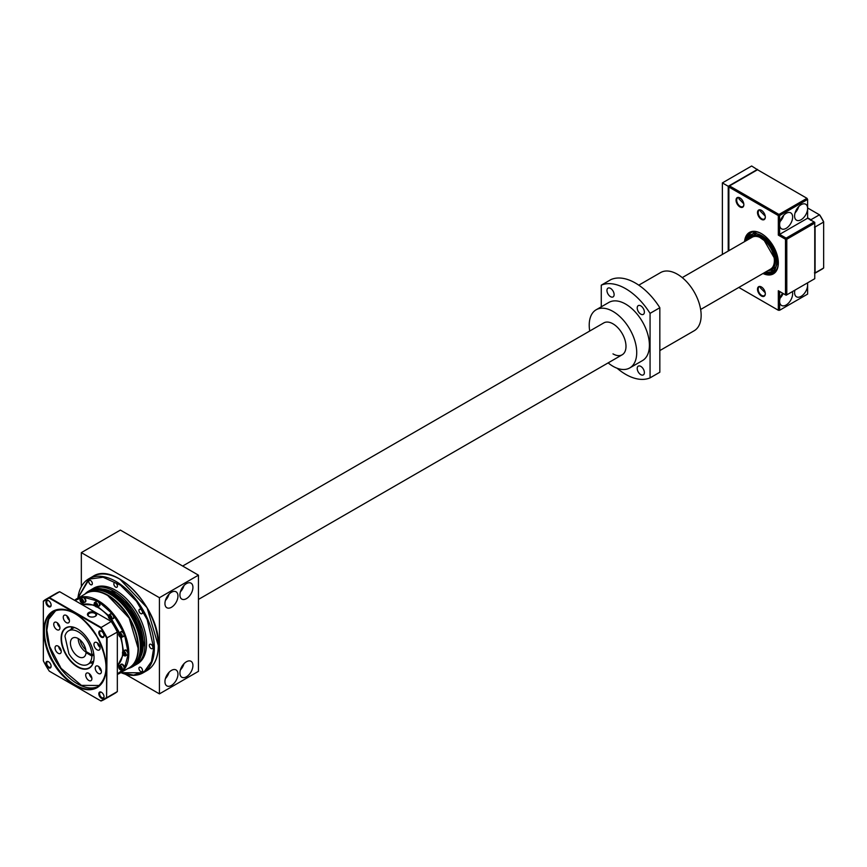 <?xml version="1.0" encoding="UTF-8"?>
<svg xmlns="http://www.w3.org/2000/svg" width="867" height="867" viewBox="0 0 867 867"><rect width="100%" height="100%" fill="white"/><g stroke="black" fill="none" stroke-linecap="round" stroke-linejoin="round"><path stroke-width="1.3" d="M823.65 221.8A43.708 25.241 -120 0 0 819.683 214.929L819.467 214.81A44.174 25.501 60 0 1 823.65 222.039L823.65 221.8M807.611 207.961L819.467 214.81L810.916 219.741A44.174 25.501 60 0 1 811.306 220.348M814.763 226.352A44.174 25.501 60 0 1 815.088 226.981L823.65 222.039L823.65 267.99A44.174 25.501 60 0 1 821.656 269.366L814.763 273.354M807.611 217.834L810.916 219.741L810.472 220.24M814.438 227.121L815.088 226.981L815.088 272.932L823.65 267.99M814.438 272.802L815.088 272.932A44.174 25.501 60 0 1 814.763 273.192M774.264 262.506L774.426 260.284C774.155 253.814 771.543 247.799 766.601 242.24L759.73 237.341M765.713 271.924A21.166 12.225 -120 0 0 772.324 271.295A21.166 12.225 -120 0 0 776.702 261.606A21.166 12.225 -120 0 0 767.468 240.3A21.166 12.225 -120 0 0 751.158 234.632A21.166 12.225 -120 0 0 747.311 240.04M770.08 270.276A21.166 12.225 -120 0 0 773.819 270.136M756.642 233.776A19.323 11.152 -120 0 0 755.33 234.35L752.079 236.225A19.323 11.152 60 0 1 766.97 241.405A19.323 11.152 60 0 1 775.401 260.848A19.323 11.152 60 0 1 771.402 269.702A19.323 11.152 60 0 1 767.989 270.602M749.587 238.728A19.323 11.152 60 0 1 752.079 236.225M752.903 233.917A21.166 12.225 -120 0 0 750.92 237.081M771.402 269.702L774.654 267.816A19.323 11.152 -120 0 0 775.813 266.971M762.971 273.506A23.929 13.818 -120 0 0 778.328 262.918A23.929 13.818 -120 0 0 761.41 233.613A23.929 13.818 -120 0 0 744.569 241.622M764.239 272.769L773.57 272.704A23.008 13.287 -120 0 0 778.328 262.538A23.008 13.287 60 0 1 773.57 272.704A23.008 13.287 60 0 1 764.358 272.704M736.04 200.179A5.516 3.186 -120 0 0 739.941 206.942A5.516 3.186 -120 0 0 743.843 204.688A5.516 3.186 -120 0 0 739.941 197.925A5.516 3.186 -120 0 0 736.04 200.179M740.104 198.023A5.061 2.926 -120 0 0 737.73 197.86A5.061 2.926 -120 0 0 736.69 200.179A5.061 2.926 -120 0 0 738.89 205.273A5.061 2.926 -120 0 0 742.791 206.628A5.061 2.926 -120 0 0 743.843 204.493M757.509 212.578A5.516 3.186 -120 0 0 761.41 219.34A5.516 3.186 -120 0 0 765.312 217.086A5.516 3.186 -120 0 0 761.41 210.323A5.516 3.186 -120 0 0 757.509 212.578M761.573 210.421A5.061 2.926 -120 0 0 759.21 210.258A5.061 2.926 -120 0 0 758.159 212.578A5.061 2.926 -120 0 0 760.37 217.671A5.061 2.926 -120 0 0 764.271 219.026A5.061 2.926 -120 0 0 765.312 216.891M757.509 289.22A5.516 3.186 -120 0 0 761.41 295.983A5.516 3.186 -120 0 0 765.312 293.729A5.516 3.186 -120 0 0 761.41 286.966A5.516 3.186 -120 0 0 757.509 289.22M761.573 287.064A5.061 2.926 -120 0 0 759.21 286.901A5.061 2.926 -120 0 0 758.159 289.22A5.061 2.926 -120 0 0 760.37 294.314A5.061 2.926 -120 0 0 764.271 295.669A5.061 2.926 -120 0 0 765.312 293.534M739.237 197.698L738.966 198.868L743.767 203.778M760.706 210.096L760.435 211.266L765.247 216.176M760.706 286.728L760.435 287.898L765.247 292.808M728.876 250.682L728.876 187.034L778.328 215.58L778.328 235.12L785.491 239.249L785.491 294.856L778.328 290.716L779.628 291.475L779.628 301.239A9.201 5.31 120 0 0 781.535 305.455A9.201 5.31 120 0 0 786.141 305A9.201 5.31 120 0 0 792.34 291.648M780.094 298.172A9.201 5.31 120 0 0 783.15 293.501M794.898 290.174A9.201 5.31 120 0 0 796.502 296.807A9.201 5.31 120 0 0 801.108 296.351A9.201 5.31 120 0 0 807.611 285.08A9.201 5.31 120 0 0 807.307 283M801.108 219.719A9.201 5.31 120 0 0 807.611 208.448A9.201 5.31 120 0 0 805.703 204.233A9.201 5.31 120 0 0 801.108 204.688A9.201 5.31 120 0 0 795.093 212.794A9.201 5.31 120 0 0 796.502 220.175A9.201 5.31 120 0 0 801.108 219.719M795.061 212.903A9.201 5.31 120 0 0 798.68 206.628M807.611 218.213L807.611 199.432L806.96 198.305L807.611 199.432L779.628 215.58L778.978 214.452L806.96 198.305L757.509 169.748L728.876 186.286L728.876 187.034L729.526 185.906L778.978 214.452L778.328 215.58L779.628 215.58L779.628 224.596A9.201 5.31 120 0 0 781.535 228.812A9.201 5.31 120 0 0 786.141 228.357A9.201 5.31 120 0 0 792.145 220.251A9.201 5.31 120 0 0 790.737 212.87A9.201 5.31 120 0 0 786.141 213.325A9.201 5.31 120 0 0 779.628 224.596L779.628 234.372L786.141 238.122L785.491 239.249L786.792 239.249L786.792 294.856L785.491 294.856L786.141 295.224L814.763 278.697L814.763 223.101L786.792 239.249L786.141 238.122L814.113 221.974L814.763 223.101L814.763 222.342L807.611 218.213L778.328 235.12M780.094 221.54A9.201 5.31 120 0 0 783.725 215.265M778.328 290.716L778.328 310.256L738.825 287.443M778.328 310.256L779.628 310.256L778.328 310.256M782.619 293.198A9.201 5.31 120 0 0 779.628 301.239L779.628 310.256L807.611 294.097L807.611 282.826M761.735 233.808A23.008 13.287 -120 0 0 750.562 232.855A23.008 13.287 -120 0 0 745.956 240.82A23.008 13.287 60 0 1 750.562 232.855A23.008 13.287 60 0 1 761.735 233.808M757.509 169.748L751.656 165.998L722.374 182.904L722.374 254.443M757.509 169.379L728.226 186.286L722.374 182.904M728.226 186.286L728.226 251.062M182.655 566.043L603.779 322.914A18.402 10.621 60 0 1 612.98 323.825A18.402 10.621 60 0 1 624.999 340.037A18.402 10.621 60 0 1 622.181 354.787A18.402 10.621 60 0 1 612.98 353.877M640.789 374.652A5.061 2.926 60 0 1 637.483 370.187A5.061 2.926 60 0 1 638.264 366.134A5.061 2.926 60 0 1 640.789 366.383A5.061 2.926 60 0 1 644.105 370.838A5.061 2.926 60 0 1 643.325 374.902A5.061 2.926 60 0 1 640.789 374.652M640.789 314.136A5.061 2.926 60 0 1 637.483 309.671A5.061 2.926 60 0 1 638.264 305.618A5.061 2.926 60 0 1 640.789 305.867A5.061 2.926 60 0 1 644.105 310.332A5.061 2.926 60 0 1 643.325 314.385A5.061 2.926 60 0 1 640.789 314.136M610.541 296.666A5.061 2.926 60 0 1 607.225 292.201A5.061 2.926 60 0 1 608.005 288.147A5.061 2.926 60 0 1 610.541 288.397A5.061 2.926 60 0 1 613.847 292.862A5.061 2.926 60 0 1 613.067 296.915A5.061 2.926 60 0 1 610.541 296.666M638.773 285.167L660.6 272.574A33.585 19.388 60 0 1 677.398 274.232A33.585 19.388 60 0 1 699.333 303.829A33.585 19.388 60 0 1 694.185 330.75L659.83 350.582M650.066 377.86L650.066 313.355A52.453 30.28 60 0 0 601.264 285.178L611.029 279.542A52.453 30.28 60 0 1 659.83 307.72L659.83 372.236L650.066 377.86A52.453 30.28 60 0 1 625.671 374.349A52.453 30.28 60 0 1 617.076 368.226M589.723 331.021A33.585 19.388 60 0 1 596.182 309.757L608.872 302.431A33.585 19.388 60 0 1 625.671 304.1A33.585 19.388 60 0 1 647.606 333.697A33.585 19.388 60 0 1 642.458 360.607L629.767 367.933A33.585 19.388 60 0 1 612.98 366.275A33.585 19.388 60 0 1 608.135 362.894M596.182 309.757A33.585 19.388 60 0 1 612.98 311.426A33.585 19.388 60 0 1 634.915 341.024A33.585 19.388 60 0 1 629.767 367.933M650.066 313.355L659.83 307.72M601.264 285.178L601.264 306.831M700.644 309.486L770.557 269.128A18.402 10.621 -120 0 0 773.375 254.378A18.402 10.621 -120 0 0 761.356 238.154A18.402 10.621 -120 0 0 752.155 237.244L682.242 277.613M179.913 594.881A9.201 5.31 120 0 0 181.821 599.097A9.201 5.31 120 0 0 188.908 596.637A9.201 5.31 120 0 0 192.929 587.371A9.201 5.31 120 0 0 191.022 583.155A9.201 5.31 120 0 0 183.934 585.626A9.201 5.31 120 0 0 179.913 594.881M180.379 591.825A9.201 5.31 120 0 0 183.999 585.55M164.947 603.53A9.201 5.31 120 0 0 166.854 607.734A9.201 5.31 120 0 0 173.942 605.274A9.201 5.31 120 0 0 177.963 596.008A9.201 5.31 120 0 0 176.055 591.803A9.201 5.31 120 0 0 168.967 594.263A9.201 5.31 120 0 0 164.947 603.53M165.413 600.463A9.201 5.31 120 0 0 169.032 594.188M179.913 673.03A9.201 5.31 120 0 0 181.821 677.235A9.201 5.31 120 0 0 188.908 674.775A9.201 5.31 120 0 0 192.929 665.509A9.201 5.31 120 0 0 191.022 661.304A9.201 5.31 120 0 0 183.934 663.764A9.201 5.31 120 0 0 179.913 673.03M180.379 669.963A9.201 5.31 120 0 0 183.999 663.688M164.947 681.668A9.201 5.31 120 0 0 166.854 685.884A9.201 5.31 120 0 0 173.942 683.413A9.201 5.31 120 0 0 177.963 674.158A9.201 5.31 120 0 0 176.055 669.942A9.201 5.31 120 0 0 168.967 672.402A9.201 5.31 120 0 0 164.947 681.668M165.413 678.612A9.201 5.31 120 0 0 169.032 672.337M198.456 575.168L159.42 597.699L159.42 693.882L198.456 671.34L198.456 575.168L120.372 530.084L81.335 552.626L81.335 586.58M159.42 597.699L81.335 552.626M159.42 693.882L125.617 674.363M98.047 588.465L112.97 591.782L128.002 604.44L139.923 624.576L143.944 644.409L139.327 659.982M77.954 598.067L89.268 579.058L103.119 577.249L120.524 585.203L136.477 601.232L147.206 619.634L153.708 647.963L151.454 661.564L144.518 671.296L133.616 675.111L120.968 672.586M131.459 666.528A43.025 24.84 -120 0 0 138.048 632.054A43.025 24.84 -120 0 0 109.946 594.144A43.025 24.84 -120 0 0 88.434 592.009L86.516 593.126A43.025 24.84 -120 0 0 86.321 593.234L86.516 593.126A43.025 24.84 -120 0 1 108.028 595.25A43.025 24.84 -120 0 1 138.449 648.137A43.025 24.84 -120 0 1 129.541 667.633A43.025 24.84 -120 0 1 129.346 667.742L131.459 666.528M128.078 668.479A43.708 25.241 -120 0 0 132.293 666.842A43.708 25.241 -120 0 0 138.991 631.815A43.708 25.241 -120 0 0 110.434 593.299A43.708 25.241 -120 0 0 88.586 591.131A43.708 25.241 -120 0 0 85.053 593.971M132.293 666.842L133.366 666.224A43.708 25.241 -120 0 0 140.064 631.198A43.708 25.241 -120 0 0 111.507 592.681A43.708 25.241 -120 0 0 89.659 590.514L88.586 591.131M134.58 665.433A43.708 25.241 -120 0 0 135.87 664.772A43.708 25.241 -120 0 0 142.567 629.756A43.708 25.241 -120 0 0 114.011 591.229A43.708 25.241 -120 0 0 92.162 589.072A43.708 25.241 -120 0 0 90.948 589.853M135.87 664.772L137.495 663.84A43.708 25.241 -120 0 0 144.193 628.813A43.708 25.241 -120 0 0 115.647 590.297A43.708 25.241 -120 0 0 93.788 588.129L92.162 589.072M151.107 644.387A2.536 1.463 -120 0 0 149.839 644.268A2.536 1.463 -120 0 0 149.449 646.294A2.536 1.463 -120 0 0 151.107 648.527A2.536 1.463 -120 0 0 152.364 648.646A2.536 1.463 -120 0 0 152.755 646.619A2.536 1.463 -120 0 0 151.107 644.387M140.714 667.352A2.536 1.463 -120 0 0 139.457 667.222A2.536 1.463 -120 0 0 139.067 669.248A2.536 1.463 -120 0 0 140.714 671.481A2.536 1.463 -120 0 0 141.982 671.611A2.536 1.463 -120 0 0 142.372 669.584A2.536 1.463 -120 0 0 140.714 667.352M90.569 580.489A2.536 1.463 -120 0 0 89.301 580.359A2.536 1.463 -120 0 0 88.911 582.386A2.536 1.463 -120 0 0 90.569 584.618A2.536 1.463 -120 0 0 91.826 584.737A2.536 1.463 -120 0 0 92.216 582.711A2.536 1.463 -120 0 0 90.569 580.489M115.647 582.971A2.536 1.463 -120 0 0 114.379 582.841A2.536 1.463 -120 0 0 113.989 584.867A2.536 1.463 -120 0 0 115.647 587.1A2.536 1.463 -120 0 0 116.904 587.23A2.536 1.463 -120 0 0 117.294 585.203A2.536 1.463 -120 0 0 115.647 582.971M140.714 609.436A2.536 1.463 -120 0 0 139.457 609.317A2.536 1.463 -120 0 0 139.067 611.343A2.536 1.463 -120 0 0 140.714 613.576A2.536 1.463 -120 0 0 141.982 613.695A2.536 1.463 -120 0 0 142.372 611.668A2.536 1.463 -120 0 0 140.714 609.436M120.036 579.308L147.043 607.702L158.26 645.525M107.736 595.531L129.161 618.084L138.059 648.093M85.811 649.827A11.043 6.372 60 0 1 80.078 639.889M93.896 654.867L91.88 656.037A19.323 11.152 60 0 1 87.892 664.317A19.323 11.152 60 0 1 78.225 663.363A19.323 11.152 60 0 1 68.894 653.729L64.949 636.215A19.323 11.152 60 0 1 68.569 630.851A19.323 11.152 60 0 1 83.232 635.793A19.323 11.152 60 0 1 91.88 654.91L86.017 651.518A11.043 6.372 -120 0 0 78.225 638.567A11.043 6.372 -120 0 0 72.709 638.025A11.043 6.372 -120 0 0 71.018 646.869A11.043 6.372 -120 0 0 78.225 656.601A11.043 6.372 -120 0 0 83.752 657.143A11.043 6.372 -120 0 0 86.017 652.645L86.993 652.082M78.225 638.567A11.043 6.372 -120 0 0 86.039 652.092A11.043 6.372 -120 0 0 86.527 652.352M86.017 652.645L91.88 656.037M91.88 654.91L93.755 653.826M81.78 597.97A2.764 1.593 60 0 1 82.213 597.45A2.764 1.593 60 0 1 84.337 598.187A2.764 1.593 60 0 1 85.551 600.961A2.764 1.593 60 0 1 84.977 602.229A2.764 1.593 60 0 1 84.305 602.348M85.129 602.121A2.764 1.593 -120 0 0 85.302 602.045A2.764 1.593 -120 0 0 85.876 600.777A2.764 1.593 -120 0 0 84.663 598.002A2.764 1.593 -120 0 0 82.538 597.255A2.764 1.593 -120 0 0 82.387 597.374M95.934 601.752A2.764 1.593 60 0 1 96.367 601.243A2.764 1.593 60 0 1 98.491 601.98A2.764 1.593 60 0 1 99.705 604.754A2.764 1.593 60 0 1 99.131 606.022A2.764 1.593 60 0 1 98.459 606.141M99.282 605.914A2.764 1.593 -120 0 0 99.456 605.838A2.764 1.593 -120 0 0 100.03 604.57A2.764 1.593 -120 0 0 98.816 601.796A2.764 1.593 -120 0 0 96.692 601.048A2.764 1.593 -120 0 0 96.54 601.167M110.087 614.302A2.764 1.593 60 0 1 110.521 613.793A2.764 1.593 60 0 1 112.645 614.53A2.764 1.593 60 0 1 113.848 617.304A2.764 1.593 60 0 1 113.284 618.572A2.764 1.593 60 0 1 112.612 618.691M113.436 618.464A2.764 1.593 -120 0 0 113.61 618.388A2.764 1.593 -120 0 0 114.173 617.12A2.764 1.593 -120 0 0 112.97 614.345A2.764 1.593 -120 0 0 110.846 613.598A2.764 1.593 -120 0 0 110.694 613.717M120.448 632.249A2.764 1.593 60 0 1 120.881 631.729A2.764 1.593 60 0 1 123.006 632.476A2.764 1.593 60 0 1 124.209 635.251A2.764 1.593 60 0 1 123.645 636.519A2.764 1.593 60 0 1 122.973 636.638M123.797 636.4A2.764 1.593 -120 0 0 123.97 636.324A2.764 1.593 -120 0 0 124.534 635.067A2.764 1.593 -120 0 0 123.331 632.281A2.764 1.593 -120 0 0 121.207 631.544A2.764 1.593 -120 0 0 121.055 631.653M124.241 650.781A2.764 1.593 60 0 1 124.675 650.261A2.764 1.593 60 0 1 126.799 651.009A2.764 1.593 60 0 1 128.002 653.783A2.764 1.593 60 0 1 127.438 655.051A2.764 1.593 60 0 1 126.766 655.17M127.59 654.932A2.764 1.593 -120 0 0 127.763 654.856A2.764 1.593 -120 0 0 128.327 653.599A2.764 1.593 -120 0 0 127.124 650.814A2.764 1.593 -120 0 0 125 650.077A2.764 1.593 -120 0 0 124.848 650.185M120.448 664.935A2.764 1.593 60 0 1 120.881 664.415A2.764 1.593 60 0 1 123.006 665.162A2.764 1.593 60 0 1 124.209 667.937A2.764 1.593 60 0 1 123.645 669.205A2.764 1.593 60 0 1 122.973 669.324M123.797 669.086A2.764 1.593 -120 0 0 123.97 669.01A2.764 1.593 -120 0 0 124.534 667.753A2.764 1.593 -120 0 0 123.331 664.967A2.764 1.593 -120 0 0 121.207 664.23A2.764 1.593 -120 0 0 121.055 664.339M83.102 603.042L84.858 602.034A2.536 1.463 -120 0 0 85.248 600.007A2.536 1.463 -120 0 0 83.6 597.775A2.536 1.463 -120 0 0 82.332 597.645L80.577 598.663A2.536 1.463 60 0 1 81.834 598.783A2.536 1.463 60 0 1 83.492 601.015A2.536 1.463 60 0 1 83.102 603.042A2.536 1.463 60 0 1 81.834 602.923L81.639 602.803A2.254 1.3 60 0 1 80.046 600.04A2.254 1.3 60 0 1 81.639 599.13A2.254 1.3 60 0 1 83.232 601.882A2.254 1.3 60 0 1 81.639 602.803L81.834 602.923M80.057 599.942A2.536 1.463 60 0 1 80.046 599.823A2.536 1.463 60 0 1 80.577 598.663M82.549 600.853L82.549 602.099L81.715 602.045L80.88 599.888M81.639 599.747L82.549 600.885L82.549 602.099L81.639 602.175L80.729 599.834L81.715 599.801M80.88 599.877L81.661 599.812L81.65 600.549L80.729 601.048M81.639 602.175L82.528 601.59M82.159 600.419L82.528 601.481M97.256 606.835L99.011 605.827A2.536 1.463 -120 0 0 99.402 603.79A2.536 1.463 -120 0 0 97.743 601.568A2.536 1.463 -120 0 0 96.486 601.438L94.731 602.457A2.536 1.463 60 0 1 95.988 602.576A2.536 1.463 60 0 1 97.646 604.808A2.536 1.463 60 0 1 97.256 606.835A2.536 1.463 60 0 1 95.988 606.716L95.793 606.597A2.254 1.3 60 0 1 94.2 603.833A2.254 1.3 60 0 1 95.793 602.912A2.254 1.3 60 0 1 97.386 605.675A2.254 1.3 60 0 1 95.793 606.597L95.988 606.716M94.2 603.725A2.536 1.463 60 0 1 94.2 603.616A2.536 1.463 60 0 1 94.731 602.457M96.703 604.646L96.703 605.892L95.793 605.968L95.023 603.681M95.793 605.968L94.882 603.627L95.869 603.595M95.023 603.67L95.814 603.605L95.803 604.342L94.882 604.841M96.313 604.212L96.638 605.394L95.869 605.838L96.681 605.762M111.409 619.385L113.165 618.377A2.536 1.463 -120 0 0 113.555 616.339A2.536 1.463 -120 0 0 111.897 614.118A2.536 1.463 -120 0 0 110.64 613.988L108.874 615.006A2.536 1.463 60 0 1 110.142 615.126A2.536 1.463 60 0 1 111.8 617.358A2.536 1.463 60 0 1 111.409 619.385A2.536 1.463 60 0 1 110.142 619.266L109.946 619.146A2.254 1.3 60 0 1 108.353 616.383A2.254 1.3 60 0 1 109.946 615.462A2.254 1.3 60 0 1 111.54 618.225A2.254 1.3 60 0 1 109.946 619.146L110.142 619.266M108.353 616.274A2.536 1.463 60 0 1 108.353 616.166A2.536 1.463 60 0 1 108.874 615.006M110.857 617.196L110.857 618.442L109.946 618.518L109.177 616.231L109.968 616.155L109.036 617.391L109.036 616.177L110.022 616.144L109.155 616.231M110.467 616.762L110.792 617.943L110.022 618.388L110.824 618.312M121.77 637.332L123.526 636.313A2.536 1.463 -120 0 0 123.916 634.286A2.536 1.463 -120 0 0 122.258 632.054A2.536 1.463 -120 0 0 120.99 631.935L119.234 632.943A2.536 1.463 60 0 1 120.502 633.073A2.536 1.463 60 0 1 122.16 635.305A2.536 1.463 60 0 1 121.77 637.332A2.536 1.463 60 0 1 120.502 637.202L120.307 637.093A2.254 1.3 60 0 1 118.714 634.33A2.254 1.3 60 0 1 120.307 633.409A2.254 1.3 60 0 1 121.9 636.172A2.254 1.3 60 0 1 120.307 637.093L120.502 637.202M118.714 634.221A2.536 1.463 60 0 1 118.714 634.102A2.536 1.463 60 0 1 119.234 632.943M121.217 635.132L121.217 636.389L120.307 636.465L119.538 634.167L120.329 634.091L119.538 634.167M120.307 636.465L119.397 634.124L120.383 634.091M119.397 635.338L120.318 634.839L121.152 635.879L120.383 636.335L121.185 636.259M120.307 634.037L120.827 634.709M125.563 655.864L127.319 654.845A2.536 1.463 -120 0 0 127.709 652.818A2.536 1.463 -120 0 0 126.051 650.586A2.536 1.463 -120 0 0 124.783 650.467L123.027 651.475A2.536 1.463 60 0 1 124.295 651.605A2.536 1.463 60 0 1 125.953 653.837A2.536 1.463 60 0 1 125.563 655.864A2.536 1.463 60 0 1 124.295 655.734L124.1 655.625A2.254 1.3 60 0 1 122.507 652.862A2.254 1.3 60 0 1 124.1 651.941A2.254 1.3 60 0 1 125.693 654.704A2.254 1.3 60 0 1 124.1 655.625L124.295 655.734M122.507 652.753A2.536 1.463 60 0 1 122.507 652.634A2.536 1.463 60 0 1 123.027 651.475M125.011 653.664L125.011 654.921L124.1 654.997L123.331 652.699L124.122 652.623L123.331 652.699M124.1 654.997L123.19 652.645L124.176 652.623M123.19 653.87L124.111 653.371L124.946 654.412L124.176 654.856L124.978 654.791M124.978 654.845L124.61 653.241M121.77 670.018L123.526 668.999A2.536 1.463 -120 0 0 123.916 666.972A2.536 1.463 -120 0 0 122.258 664.74A2.536 1.463 -120 0 0 120.99 664.621L119.234 665.628A2.536 1.463 60 0 1 120.502 665.758A2.536 1.463 60 0 1 122.16 667.991A2.536 1.463 60 0 1 121.77 670.018A2.536 1.463 60 0 1 120.502 669.888L120.307 669.779A2.254 1.3 60 0 1 118.714 667.016A2.254 1.3 60 0 1 120.307 666.094A2.254 1.3 60 0 1 121.9 668.858A2.254 1.3 60 0 1 120.307 669.779L120.502 669.888M118.714 666.907A2.536 1.463 60 0 1 118.714 666.788A2.536 1.463 60 0 1 119.234 665.628M121.217 667.818L121.217 669.064L120.307 669.151L119.538 666.853L120.329 666.777L119.516 666.864M120.307 669.151L119.397 666.799L120.383 666.777M119.397 668.013L120.318 667.525L121.152 668.565L120.383 669.01L121.185 668.945M120.307 666.723L120.827 667.395M98.318 666.289A4.368 2.525 -120 0 0 96.129 666.073A4.368 2.525 -120 0 0 95.457 669.573A4.368 2.525 -120 0 0 98.318 673.421A4.368 2.525 -120 0 0 100.507 673.637A4.368 2.525 -120 0 0 101.168 670.137A4.368 2.525 -120 0 0 98.318 666.289M98.849 666.647A4.368 2.525 -120 0 0 101.363 670.993M56.832 622.495A4.368 2.525 -120 0 0 54.654 622.278A4.368 2.525 -120 0 0 53.982 625.779A4.368 2.525 -120 0 0 56.832 629.637A4.368 2.525 -120 0 0 59.021 629.854A4.368 2.525 -120 0 0 59.693 626.353A4.368 2.525 -120 0 0 56.832 622.495M57.374 622.864A4.368 2.525 -120 0 0 59.877 627.209M58.132 646.132A4.368 2.525 -120 0 0 55.954 645.915A4.368 2.525 -120 0 0 55.282 649.416A4.368 2.525 -120 0 0 58.132 653.263A4.368 2.525 -120 0 0 60.322 653.48A4.368 2.525 -120 0 0 60.993 649.979A4.368 2.525 -120 0 0 58.132 646.132M58.674 646.489A4.368 2.525 -120 0 0 61.178 650.835M66.347 615.462A4.368 2.525 -120 0 0 64.169 615.245A4.368 2.525 -120 0 0 63.497 618.745A4.368 2.525 -120 0 0 66.347 622.604A4.368 2.525 -120 0 0 68.536 622.82A4.368 2.525 -120 0 0 69.208 619.309A4.368 2.525 -120 0 0 66.347 615.462M66.889 615.819A4.368 2.525 -120 0 0 69.393 620.176M97.017 642.653A4.368 2.525 -120 0 0 94.828 642.436A4.368 2.525 -120 0 0 94.167 645.937A4.368 2.525 -120 0 0 97.017 649.795A4.368 2.525 -120 0 0 99.206 650.012A4.368 2.525 -120 0 0 99.878 646.511A4.368 2.525 -120 0 0 97.017 642.653M97.548 643.021A4.368 2.525 -120 0 0 100.063 647.367M88.802 673.323A4.368 2.525 -120 0 0 86.613 673.106A4.368 2.525 -120 0 0 85.941 676.607A4.368 2.525 -120 0 0 88.802 680.454A4.368 2.525 -120 0 0 90.981 680.671A4.368 2.525 -120 0 0 91.653 677.17A4.368 2.525 -120 0 0 88.802 673.323M89.334 673.681A4.368 2.525 -120 0 0 91.848 678.027M77.672 629.009A23.008 13.287 -120 0 0 66.271 627.925A23.008 13.287 -120 0 0 61.503 638.459A23.008 13.287 -120 0 0 77.77 666.636A23.008 13.287 -120 0 0 89.279 667.774A23.008 13.287 -120 0 0 94.037 657.349M94.037 657.468A23.279 13.438 -120 0 0 77.575 628.954A23.279 13.438 -120 0 0 61.113 638.459A23.279 13.438 -120 0 0 77.575 666.972A23.279 13.438 -120 0 0 94.037 657.468M89.073 616.426A3.912 2.254 180 0 1 88.141 614.952A3.912 2.254 180 0 1 90.558 612.871A3.912 2.254 180 0 1 94.817 613.359A3.912 2.254 180 0 1 95.966 614.952A3.912 2.254 180 0 1 95.034 616.426M88.835 616.285L88.835 616.285A4.552 2.634 180 0 1 88.835 612.568A4.552 2.634 180 0 1 95.272 612.568A4.552 2.634 180 0 1 95.272 616.285A4.552 2.634 180 0 1 88.835 616.285M48.519 606.64A3.685 2.124 60 0 1 45.918 602.132A3.685 2.124 60 0 1 48.519 600.636L48.519 600.636A3.685 2.124 60 0 1 51.12 605.144A3.685 2.124 60 0 1 48.519 606.64A3.685 2.124 60 0 1 46.114 603.399A3.685 2.124 60 0 1 46.677 600.452A3.685 2.124 60 0 1 48.519 600.636A3.685 2.124 60 0 1 50.925 603.876A3.685 2.124 60 0 1 50.362 606.824A3.685 2.124 60 0 1 48.519 606.64M48.725 600.766A3.132 1.81 -120 0 0 47.338 600.701A3.132 1.81 -120 0 0 46.861 603.215A3.132 1.81 -120 0 0 48.91 605.968A3.132 1.81 -120 0 0 50.47 606.12A3.132 1.81 -120 0 0 51.11 604.906M48.519 667.742A3.685 2.124 60 0 1 45.918 663.233A3.685 2.124 60 0 1 48.519 661.738L48.519 661.738A3.685 2.124 60 0 1 51.12 666.235A3.685 2.124 60 0 1 48.519 667.742A3.685 2.124 60 0 1 46.114 664.501A3.685 2.124 60 0 1 46.677 661.554A3.685 2.124 60 0 1 48.519 661.738A3.685 2.124 60 0 1 50.925 664.978A3.685 2.124 60 0 1 50.362 667.926A3.685 2.124 60 0 1 48.519 667.742M48.725 661.857A3.132 1.81 -120 0 0 47.338 661.803A3.132 1.81 -120 0 0 46.861 664.306A3.132 1.81 -120 0 0 48.91 667.07A3.132 1.81 -120 0 0 50.47 667.222A3.132 1.81 -120 0 0 51.11 665.997M101.428 698.293A3.685 2.124 60 0 1 98.827 693.784A3.685 2.124 60 0 1 101.428 692.278L101.428 692.278A3.685 2.124 60 0 1 104.029 696.786A3.685 2.124 60 0 1 101.428 698.293A3.685 2.124 60 0 1 99.022 695.052A3.685 2.124 60 0 1 99.586 692.094A3.685 2.124 60 0 1 101.428 692.278A3.685 2.124 60 0 1 103.834 695.529A3.685 2.124 60 0 1 103.271 698.477A3.685 2.124 60 0 1 101.428 698.293M101.634 692.408A3.132 1.81 -120 0 0 100.258 692.354A3.132 1.81 -120 0 0 99.781 694.857A3.132 1.81 -120 0 0 101.818 697.621A3.132 1.81 -120 0 0 103.39 697.772A3.132 1.81 -120 0 0 104.029 696.548M101.428 637.191A3.685 2.124 60 0 1 98.827 632.682A3.685 2.124 60 0 1 101.428 631.187L101.428 631.187A3.685 2.124 60 0 1 104.029 635.695A3.685 2.124 60 0 1 101.428 637.191A3.685 2.124 60 0 1 99.022 633.95A3.685 2.124 60 0 1 99.586 631.003A3.685 2.124 60 0 1 101.428 631.187A3.685 2.124 60 0 1 103.834 634.427A3.685 2.124 60 0 1 103.271 637.375A3.685 2.124 60 0 1 101.428 637.191M101.634 631.306A3.132 1.81 -120 0 0 100.258 631.252A3.132 1.81 -120 0 0 99.781 633.755A3.132 1.81 -120 0 0 101.818 636.519A3.132 1.81 -120 0 0 103.39 636.671A3.132 1.81 -120 0 0 104.029 635.457M100.648 627.773L49.3 598.122A57.601 33.26 -120 0 0 43.35 601.557L43.35 660.849A57.601 33.26 -120 0 0 49.3 671.156L100.648 700.796A57.601 33.26 -120 0 0 106.598 697.371L106.598 638.079A57.601 33.26 -120 0 0 100.648 627.773L111.214 621.476L59.682 591.727L49.473 597.623L100.995 627.372A57.97 33.466 -120 0 1 107.118 637.971L106.598 697.371M49.3 598.122L49.473 597.623A57.97 33.466 -120 0 0 46.244 599.108A57.97 33.466 -120 0 0 43.35 601.156L43.35 601.557M106.598 638.079L117.338 632.076A57.97 33.466 -120 0 0 111.214 621.476L111.388 621.574A57.601 33.26 60 0 1 117.338 631.88L117.338 691.573L107.118 697.469A57.97 33.466 -120 0 1 104.224 699.517A57.97 33.466 -120 0 1 100.995 701.002L100.648 700.796M59.682 591.727A57.97 33.466 -120 0 0 56.463 593.212L46.244 599.108M104.224 699.517L114.433 693.622A57.97 33.466 -120 0 0 117.338 691.573M95.305 612.557A4.606 2.655 180 0 1 96.66 614.432A4.606 2.655 180 0 1 93.82 616.881A4.606 2.655 180 0 1 88.802 616.307A4.606 2.655 180 0 1 87.448 614.432A4.606 2.655 180 0 1 90.298 611.972A4.606 2.655 180 0 1 95.305 612.557M746.021 240.788L754.312 232.389L767.848 239.487C774.058 246.477 777.341 254.042 777.677 262.17L774.307 271.544L764.423 272.661M774.426 260.284A17.481 10.09 60 0 1 774.35 261.422M760.717 237.807A17.481 10.09 60 0 1 761.898 238.403M141.007 656.07A41.865 24.178 -120 0 0 143.293 644.398A41.865 24.178 -120 0 0 113.685 592.92A41.865 24.178 -120 0 0 102.263 588.975M120.914 672.619A54.296 31.342 -120 0 0 143.109 672.814A54.296 31.342 -120 0 0 154.359 648.245A54.296 31.342 -120 0 0 115.972 581.464A54.296 31.342 -120 0 0 88.824 578.777A54.296 31.342 -120 0 0 77.9 598.1M92.726 576.522C115.127 560.851 160.265 608.84 158.401 645.709C158.217 657.728 154.424 666.008 147.022 670.559A54.296 31.342 -120 0 0 158.26 645.893A54.296 31.342 -120 0 0 119.874 579.21A54.296 31.342 -120 0 0 92.726 576.522L88.824 578.777L77.781 598.165M138.059 648.321A43.025 24.84 60 0 1 129.15 667.861C134.992 664.274 137.994 657.717 138.135 648.202C139.63 618.984 103.802 580.933 86.126 593.353A43.025 24.84 60 0 1 107.638 595.477A43.025 24.84 60 0 1 138.059 648.321M117.338 665.661A35.428 20.45 -120 0 0 122.659 653.74M122.789 651.691A35.428 20.45 -120 0 0 122.8 650.781A35.428 20.45 -120 0 0 120.448 637.169M117.338 666.322L123.19 654.78M123.45 651.236L121.207 637.44M74.595 600.332A43.025 24.84 60 0 1 76.892 598.685A43.025 24.84 60 0 1 98.394 600.809A43.025 24.84 60 0 1 128.815 653.729A43.025 24.84 60 0 1 119.906 673.193A43.025 24.84 60 0 1 117.338 674.363L129.15 667.861M74.952 600.538L82.235 597.439M83.731 597.298L97.267 600.929M98.881 601.85L112.417 613.858M113.815 615.592L123.721 632.758M124.534 634.839L128.153 652.569M108.353 616.231A35.428 20.45 -120 0 0 97.743 607.388A35.428 20.45 -120 0 0 96.952 606.943M95.11 606.022A35.428 20.45 -120 0 0 82.127 604.678M119.505 632.802L111.67 619.233M108.494 615.429L97.668 606.597M94.481 605.047L81.552 604.342M128.153 654.422L124.534 667.969M123.667 669.183L117.338 673.952M118.963 633.192A35.428 20.45 -120 0 0 111.063 619.493M95.793 603.54L96.703 605.762M109.946 616.09L110.857 618.312M109.946 618.518L109.036 617.391M121.217 635.175L121.217 636.259M124.1 652.569L125.011 654.791M121.217 667.85L121.217 668.934M98.166 686.491A43.708 25.241 60 0 1 77.38 683.76A43.708 25.241 60 0 1 46.471 630.233A43.708 25.241 60 0 1 54.502 610.867M99.445 685.483L81.476 685.385L61.102 668.381L49.592 646.414L46.861 630.233L48.65 619.341L56.019 610.26M90.428 662.854A23.008 13.287 -120 0 0 92.921 663.428M106.207 667.308A43.708 25.241 60 0 1 97.158 687.13A43.708 25.241 60 0 1 75.299 684.963A43.708 25.241 60 0 1 53.44 661.889A43.708 25.241 60 0 1 53.44 611.419A43.708 25.241 60 0 1 75.136 613.489M52.887 662.215C58.457 673.919 80.414 696.634 97.061 687.715C113.1 677.756 104.408 647.389 97.061 636.714C91.49 625.009 69.533 602.294 52.887 611.213C36.847 621.173 45.539 651.54 52.887 662.215M71.853 626.939A23.008 13.287 -120 0 0 71.105 629.377M755.005 231.782L754.16 232.67M750.562 232.855L745.837 240.896M774.123 257.64L763.881 239.899M198.456 599.422L622.181 354.787M120.795 672.684L143.109 672.814L147.022 670.559M86.126 593.353L74.584 600.322M87.892 664.317L93.679 660.979M68.569 630.851L74.345 627.513M80.848 599.888L82.528 600.885L82.528 602.023M95.002 603.681L96.681 604.667L96.681 605.816M109.957 616.144L110.824 618.366M121.185 635.164L121.185 636.313M121.185 667.85L121.185 668.999M92.953 663.363L90.547 662.789M53.44 611.419C67.81 606.033 82.322 614.475 96.985 636.757C108.949 660.6 109.004 677.387 97.158 687.13M71.918 626.939L71.224 629.312"/></g></svg>
